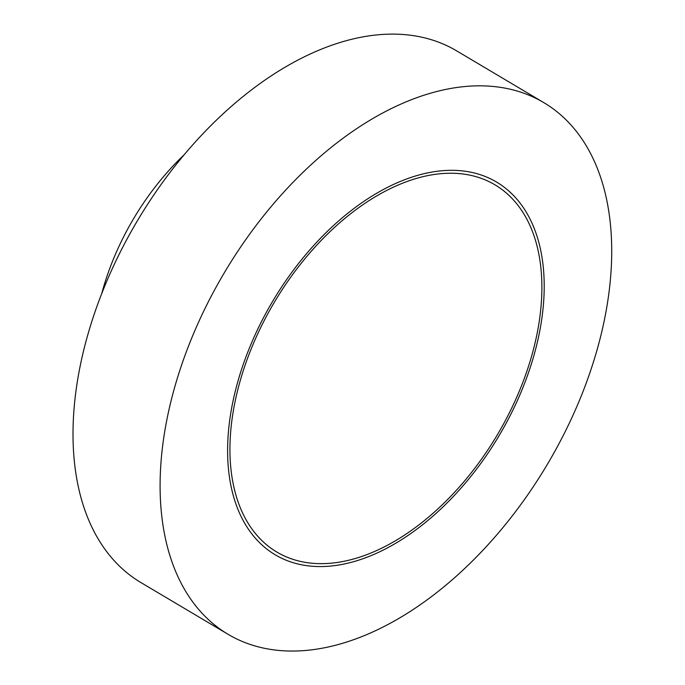 <?xml version="1.0" encoding="UTF-8"?>
<svg xmlns="http://www.w3.org/2000/svg" width="685" height="685" viewBox="0 0 685 685"><rect width="100%" height="100%" fill="white"/><g stroke="black" fill="none" stroke-linecap="round" stroke-linejoin="round"><path stroke-width="1.03" d="M390.441 109.009A309.183 187.793 120.7 0 0 177.663 377.17A309.183 187.793 120.7 0 0 228.062 634.301A309.183 187.793 120.7 0 0 547.383 464.31A309.183 187.793 120.7 0 0 543.753 102.587A309.183 187.793 120.7 0 0 390.441 109.009M389.037 189.248A213.557 129.713 120.7 0 0 242.07 374.472A213.557 129.713 120.7 0 0 276.877 552.076A213.557 129.713 120.7 0 0 497.447 434.658A213.557 129.713 120.7 0 0 494.938 184.804A213.557 129.713 120.7 0 0 389.037 189.248M543.753 102.587L456.664 50.87A309.183 187.793 120.7 0 0 303.344 57.3A309.183 187.793 120.7 0 0 90.574 325.461A309.183 187.793 120.7 0 0 140.964 582.592L228.062 634.301M382.735 550.312A216.751 131.648 -59.3 0 1 275.25 554.816A216.751 131.648 -59.3 0 1 272.707 301.229A216.751 131.648 -59.3 0 1 496.565 182.064A216.751 131.648 -59.3 0 1 531.894 362.322A216.751 131.648 -59.3 0 1 382.735 550.312M101.757 293.531A191.252 116.159 -59.3 0 1 184.111 154.819"/></g></svg>
